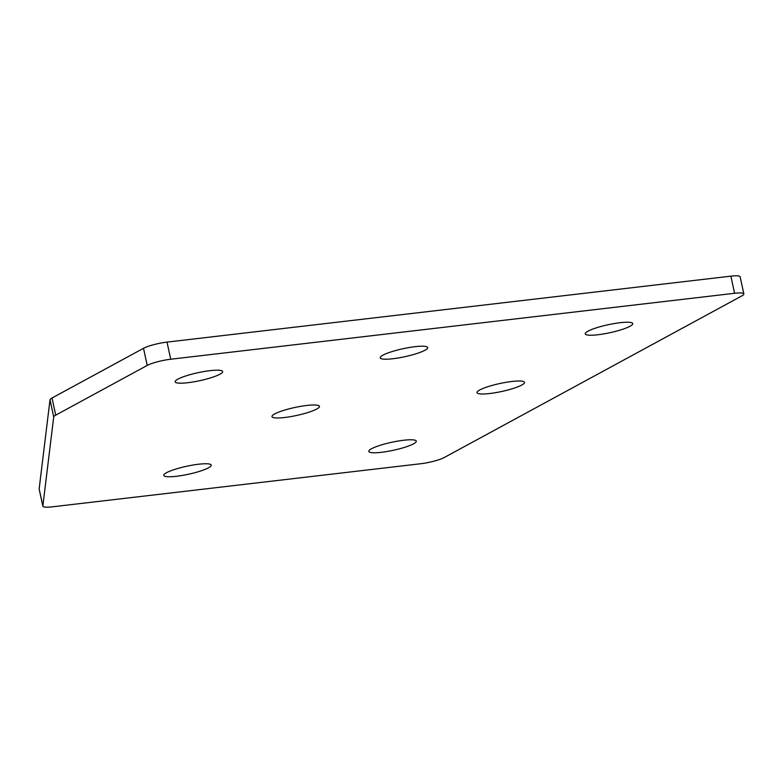 <?xml version="1.0" encoding="UTF-8"?>
<svg xmlns="http://www.w3.org/2000/svg" width="783" height="783" viewBox="0 0 783 783"><rect width="100%" height="100%" fill="white"/><g stroke="black" fill="none" stroke-linecap="round" stroke-linejoin="round"><path stroke-width="1.17" d="M198.598 464.231A24.302 4.091 -12.2 0 1 211.253 465.122A24.302 4.091 -12.2 0 1 176.41 476.289A24.302 4.091 -12.2 0 1 163.755 475.398A24.302 4.091 -12.2 0 1 198.598 464.231M403.646 440.252A24.302 4.091 -12.2 0 1 416.302 441.142A24.302 4.091 -12.2 0 1 381.458 452.3A24.302 4.091 -12.2 0 1 368.803 451.409A24.302 4.091 -12.2 0 1 403.646 440.252M306.819 405.457A24.302 4.091 -12.2 0 1 319.474 406.348A24.302 4.091 -12.2 0 1 284.63 417.505A24.302 4.091 -12.2 0 1 271.975 416.615A24.302 4.091 -12.2 0 1 306.819 405.457M511.867 381.478A24.302 4.091 -12.2 0 1 524.522 382.368A24.302 4.091 -12.2 0 1 489.678 393.526A24.302 4.091 -12.2 0 1 477.023 392.635A24.302 4.091 -12.2 0 1 511.867 381.478M210.001 370.662A24.302 4.091 -12.2 0 1 222.656 371.553A24.302 4.091 -12.2 0 1 187.812 382.711A24.302 4.091 -12.2 0 1 175.157 381.82A24.302 4.091 -12.2 0 1 210.001 370.662M415.039 346.683A24.302 4.091 -12.2 0 1 427.704 347.574A24.302 4.091 -12.2 0 1 392.86 358.731A24.302 4.091 -12.2 0 1 380.205 357.841A24.302 4.091 -12.2 0 1 415.039 346.683M620.087 322.704A24.302 4.091 -12.2 0 1 632.742 323.594A24.302 4.091 -12.2 0 1 597.909 334.752A24.302 4.091 -12.2 0 1 585.244 333.861A24.302 4.091 -12.2 0 1 620.087 322.704M743.85 293.928A17.784 2.995 167.8 0 1 741.853 295.896L444.235 457.526A17.784 2.995 167.8 0 1 420.745 463.732L52.118 506.846A17.784 2.995 167.8 0 1 42.859 506.2L39.16 489.072A17.784 2.995 -12.2 0 1 39.15 488.886L50.004 399.79A17.784 2.995 -12.2 0 1 52.011 398.009L143.514 348.308A17.784 2.995 -12.2 0 1 167.014 342.102L730.882 276.154A17.784 2.995 -12.2 0 1 740.15 276.8L743.85 293.928A17.784 2.995 167.8 0 0 734.591 293.282L730.882 276.154M167.014 342.102L170.714 359.231L734.591 293.282M170.714 359.231A17.784 2.995 167.8 0 0 147.214 365.436L143.514 348.308M52.011 398.009L55.72 415.137L147.214 365.436M55.72 415.137A17.784 2.995 167.8 0 0 53.714 416.918L50.004 399.79M39.15 488.886L42.85 506.024L53.714 416.918"/></g></svg>

